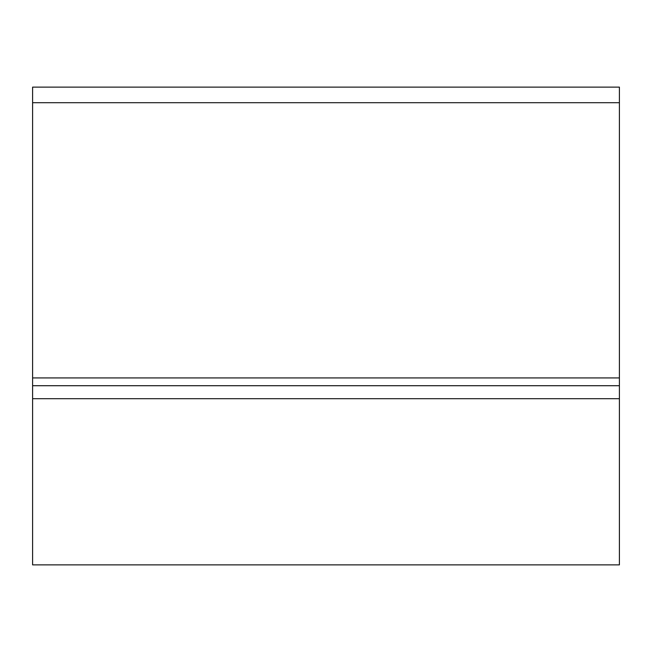 <?xml version="1.0" encoding="UTF-8"?>
<svg xmlns="http://www.w3.org/2000/svg" width="652" height="652" viewBox="0 0 652 652"><rect width="100%" height="100%" fill="white"/><g stroke="black" fill="none" stroke-linecap="round" stroke-linejoin="round"><path stroke-width="0.98" d="M619.4 564.876L32.6 564.876L32.6 385.715L619.4 385.715L619.4 564.876M619.4 398.698L32.6 398.698M619.4 102.706L32.6 102.706L32.6 87.123L619.4 87.123L619.4 377.932L32.6 377.932L32.6 385.715M619.4 377.932L619.4 385.715M32.6 102.706L32.6 377.932"/></g></svg>
